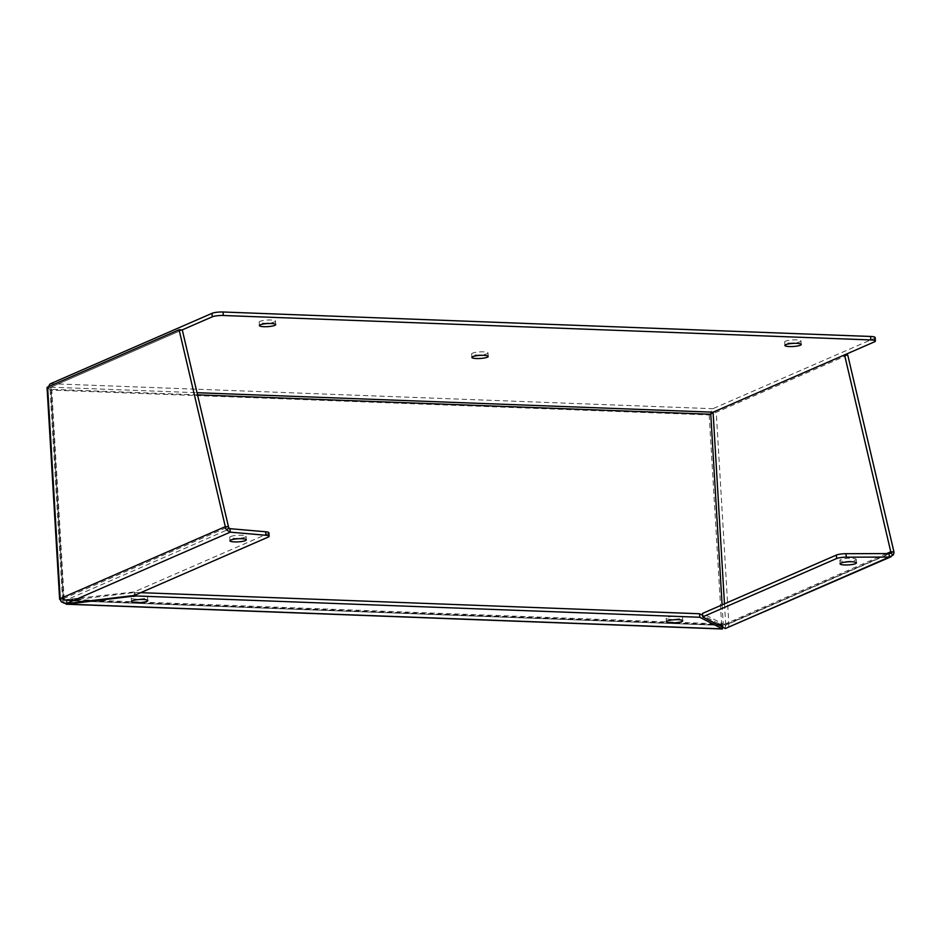 <?xml version="1.0" encoding="UTF-8"?>
<svg xmlns="http://www.w3.org/2000/svg" width="941" height="941" viewBox="0 0 941 941"><rect width="100%" height="100%" fill="white"/><g stroke="black" fill="none" stroke-linecap="round" stroke-linejoin="round"><path stroke-width="0.71" stroke-dasharray="4.71 3.53" d="M789.17 343.053A8.187 1.553 176.6 0 0 801.003 340.971A8.187 1.553 176.6 0 0 796.498 339.866A8.187 1.553 176.6 0 0 784.665 341.948A8.187 1.553 176.6 0 0 789.17 343.053M263.692 323.198A8.187 1.553 176.6 0 0 275.525 321.128A8.187 1.553 176.6 0 0 271.008 320.011A8.187 1.553 176.6 0 0 259.187 322.093A8.187 1.553 176.6 0 0 263.692 323.198M476.181 355.028A8.187 1.553 176.6 0 0 488.003 352.957A8.187 1.553 176.6 0 0 483.498 351.84A8.187 1.553 176.6 0 0 471.664 353.922A8.187 1.553 176.6 0 0 476.181 355.028M677.99 616.179A8.187 1.553 -3.4 0 1 682.496 617.284A8.187 1.553 -3.4 0 1 670.662 619.366A8.187 1.553 -3.4 0 1 666.157 618.261A8.187 1.553 -3.4 0 1 677.99 616.179M143.079 595.971A8.187 1.553 -3.4 0 1 147.584 597.088A8.187 1.553 -3.4 0 1 135.751 599.17A8.187 1.553 -3.4 0 1 131.246 598.053A8.187 1.553 -3.4 0 1 143.079 595.971M855.357 560.142A8.187 1.553 176.6 0 0 856.216 559.389A8.187 1.553 176.6 0 0 849.888 558.26A8.187 1.553 176.6 0 0 840.748 559.589A8.187 1.553 176.6 0 0 839.878 560.354A8.187 1.553 176.6 0 0 846.218 561.483A8.187 1.553 176.6 0 0 855.357 560.142M230.616 536.546A8.187 1.553 -3.4 0 1 239.755 535.206A8.187 1.553 -3.4 0 1 246.083 536.335A8.187 1.553 -3.4 0 1 245.225 537.099A8.187 1.553 -3.4 0 1 236.085 538.44A8.187 1.553 -3.4 0 1 229.745 537.311A8.187 1.553 -3.4 0 1 230.616 536.546M197.516 394.855L51.696 389.351L50.108 390.045L48.544 388.163L50.79 387.186L51.696 389.351L50.79 387.174L182.272 329.879L48.544 388.163A5.352 2.411 92.2 0 1 48.814 386.539M713.078 412.193L710.82 413.181A5.352 2.411 92.2 0 1 712.866 408.712L874.307 338.348A8.246 1.553 176.6 0 0 875.177 337.584M847.735 355.016L716.254 412.323A5.352 1.012 176.6 0 1 710.82 413.181L709.185 414.946L712.996 412.229M710.773 414.252L709.185 414.946L50.108 390.045L48.532 388.163A5.352 1.012 176.6 0 1 47.05 387.563M60.189 598.629L63.365 598.747L50.79 387.186L63.365 598.747A1.8 1.564 66.4 0 0 63.765 599.829L134.14 591.96L268.067 533.582A8.246 1.553 176.6 0 0 268.938 532.818M889.092 553.567L725.382 624.824A1.8 1.564 66.4 0 0 725.652 623.765L728.828 623.883A5.352 1.012 -3.4 0 1 721.653 624.742A5.352 2.411 -87.8 0 0 722.335 627.729L723.476 625.059A1.8 0.812 92.2 0 1 723.241 624.048L64.164 599.158A1.8 0.812 -87.8 0 0 64.388 600.158L63.259 602.84A5.352 2.411 92.2 0 1 62.577 599.852A5.352 1.012 -3.4 0 1 60.318 599.57M722.323 626.988L722.229 625.389L723.476 625.059L722.229 625.389L702.586 615.308M67.164 603.522L66.987 600.64L722.5 625.447M140.727 592.665L135.092 592.442L66.987 600.64L64.388 600.158M724.464 603.84L725.652 623.765L721.653 624.742L62.577 599.852L50.108 390.045M62.577 599.852L64.164 599.158L63.176 598.911M722.335 627.729L722.429 628.882M135.245 595.053L135.092 592.442M725.323 628.529L725.382 624.824L728.028 627.047A5.352 4.681 66.4 0 0 728.828 623.883L716.254 412.323M61.365 601.864L63.765 599.829M726.734 628.376L728.028 627.047M725.111 625.047L702.48 613.426M66.246 603.64L66.035 600.146L230.016 528.677M134.34 595.441L134.14 591.96M50.79 387.174L197.01 392.703M874.507 341.83L874.307 338.348M50.591 383.693L712.866 408.712M722.1 604.875L723.241 624.048M64.164 599.158L51.696 389.351M709.185 414.946L721.653 624.742M722.229 625.389L66.987 600.64M886.669 553.579L725.652 623.765M63.365 598.747L228.487 526.772M893.95 551.908L728.828 623.883M268.267 537.064L268.067 533.582M801.003 340.971L801.214 344.465M275.525 321.128L275.725 324.61M488.003 352.957L488.214 356.439M682.496 617.284L682.707 620.778M147.584 597.088L147.796 600.57M856.216 559.389L856.428 562.871M246.083 536.335L246.295 539.828M784.665 341.948L784.876 345.429M259.187 322.093L259.387 325.586M471.664 353.922L471.876 357.415M722.9 626.388L722.629 627.153M666.157 618.261L666.369 621.742M131.246 598.053L131.458 601.546M889.786 553.426L725.311 625.106M839.878 560.354L840.09 563.847M229.745 537.311L229.957 540.793"/><path stroke-width="1.41" d="M796.698 343.347A8.187 1.553 -3.4 0 1 801.214 344.465A8.187 1.553 -3.4 0 1 789.381 346.547A8.187 1.553 -3.4 0 1 784.876 345.429A8.187 1.553 -3.4 0 1 796.698 343.347M271.22 323.504A8.187 1.553 -3.4 0 1 275.725 324.61A8.187 1.553 -3.4 0 1 263.903 326.692A8.187 1.553 -3.4 0 1 259.387 325.586A8.187 1.553 -3.4 0 1 271.22 323.504M483.709 355.333A8.187 1.553 -3.4 0 1 488.214 356.439A8.187 1.553 -3.4 0 1 476.381 358.521A8.187 1.553 -3.4 0 1 471.876 357.415A8.187 1.553 -3.4 0 1 483.709 355.333M678.19 619.672A8.187 1.553 -3.4 0 1 682.707 620.778A8.187 1.553 -3.4 0 1 670.874 622.86A8.187 1.553 -3.4 0 1 666.369 621.742A8.187 1.553 -3.4 0 1 678.19 619.672M143.279 599.464A8.187 1.553 -3.4 0 1 147.796 600.57A8.187 1.553 -3.4 0 1 135.963 602.652A8.187 1.553 -3.4 0 1 131.458 601.546A8.187 1.553 -3.4 0 1 143.279 599.464M855.557 563.635A8.187 1.553 176.6 0 0 856.428 562.871A8.187 1.553 176.6 0 0 850.088 561.742A8.187 1.553 176.6 0 0 840.948 563.083A8.187 1.553 176.6 0 0 840.09 563.847A8.187 1.553 176.6 0 0 846.418 564.976A8.187 1.553 176.6 0 0 855.557 563.635M230.816 540.04A8.187 1.553 -3.4 0 1 239.955 538.699A8.187 1.553 -3.4 0 1 246.295 539.828A8.187 1.553 -3.4 0 1 245.425 540.593A8.187 1.553 -3.4 0 1 236.285 541.922A8.187 1.553 -3.4 0 1 229.957 540.793A8.187 1.553 -3.4 0 1 230.816 540.04M712.996 412.229L874.507 341.83A8.246 1.553 176.6 0 0 875.377 341.065A8.246 1.553 176.6 0 0 870.837 339.948L223.264 315.494A8.246 1.553 176.6 0 0 212.231 316.823L182.26 329.879L179.096 329.762L47.615 387.057A5.352 1.012 176.6 0 0 47.05 387.563L59.624 599.123A5.352 1.012 -3.4 0 1 60.189 598.629L60.189 598.629A5.352 4.681 66.4 0 0 61.365 601.864L66.246 603.64L134.34 595.441L268.267 537.064A8.246 1.553 176.6 0 0 269.138 536.299A8.246 1.553 176.6 0 0 265.891 535.264L230.227 532.159L226.499 529.901A5.352 4.681 -113.6 0 1 225.311 526.654L179.096 329.762M875.377 341.065L875.177 337.584A8.246 1.553 176.6 0 0 870.637 336.466L223.064 312A8.246 1.553 176.6 0 0 212.019 313.329L212.231 316.823M844.559 354.898L890.774 551.791L893.95 551.908L847.735 355.016L844.559 354.898L713.078 412.193L710.773 414.252L197.516 394.855M48.814 386.539A5.352 2.411 92.2 0 1 50.591 383.693L212.019 313.329M197.01 392.703L713.078 412.193L710.773 414.252L722.1 604.875M60.318 599.57A5.352 1.012 -3.4 0 1 59.624 599.123M722.335 627.729L722.429 628.882L699.798 617.261L135.304 595.935L66.235 604.216L722.37 629M722.323 626.988L722.429 628.882L67.199 604.134L63.259 602.84M67.199 604.134L67.164 603.522M702.586 615.308L699.598 613.767L140.727 592.665M226.499 529.901L228.886 527.866A1.8 1.564 -113.6 0 1 228.487 526.772L182.272 329.879M228.487 526.772L225.311 526.654L60.189 598.629L47.615 387.057M135.304 595.935L135.245 595.053M699.798 617.261L699.598 613.767M886.669 553.579L890.774 551.791A1.8 1.564 -113.6 0 1 890.504 552.849L889.092 553.567L890.504 552.849L893.15 555.072L889.304 557.06L889.092 553.567L846.03 553.696L846.241 557.19L889.304 557.06L725.323 628.529L891.209 556.684M228.886 527.866L230.016 528.677L230.227 532.159L66.246 603.64M893.95 551.908A5.352 4.681 -113.6 0 1 893.15 555.072M725.323 628.529L702.68 616.908L702.48 613.426L836.408 555.049A8.246 1.553 -3.4 0 1 846.03 553.696M269.138 536.299L268.938 532.818A8.246 1.553 176.6 0 0 265.691 531.771L230.016 528.677M702.68 616.908L836.62 558.531A8.246 1.553 -3.4 0 1 846.241 557.19M870.637 336.466L870.837 339.948M223.264 315.494L223.064 312M713.078 412.193L724.464 603.84M836.408 555.049L836.62 558.531M265.891 535.264L265.691 531.771M722.9 626.388L722.394 628.317"/></g></svg>
